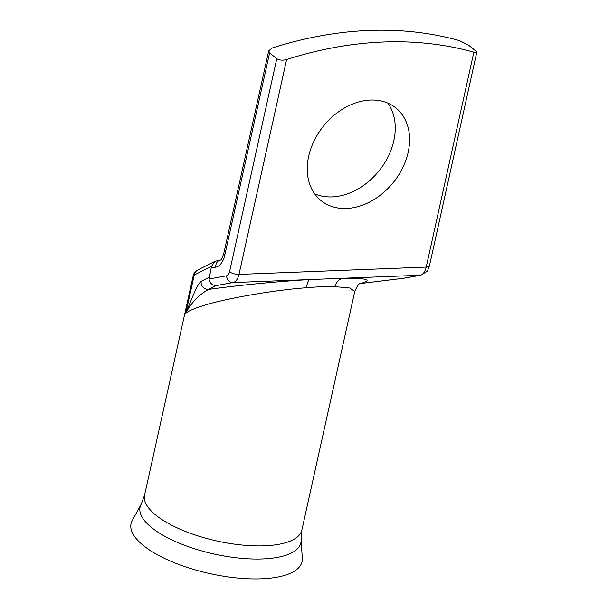 <?xml version="1.0" encoding="UTF-8"?>
<svg xmlns="http://www.w3.org/2000/svg" width="609" height="609" viewBox="0 0 609 609"><rect width="100%" height="100%" fill="white"/><g stroke="black" fill="none" stroke-linecap="round" stroke-linejoin="round"><path stroke-width="0.91" d="M301.112 539.688A82.352 29.742 12.5 0 1 243.296 558.468A82.352 29.742 12.5 0 1 151.694 527.66A82.352 29.742 12.5 0 1 141.181 504.229L132.229 520.634A87.567 31.622 12.5 0 0 143.412 545.55A87.567 31.622 12.5 0 0 240.814 578.314A87.567 31.622 12.5 0 0 302.292 558.339L301.112 539.688L301.874 530.028A80.563 29.095 12.5 0 1 241.583 545.002A80.563 29.095 12.5 0 1 155.934 515.222A80.563 29.095 12.5 0 1 144.569 495.155L193.266 275.504C193.936 272.916 195.497 271.051 197.94 269.916L197.94 269.916A7.003 6.905 63.2 0 0 194.256 275.032L193.266 275.504M387.842 103.104A59.545 44.883 -51.1 0 1 393.825 140.755A59.545 44.883 -51.1 0 1 314.686 193.852M308.694 156.201A59.545 44.883 128.9 0 0 321.057 200.62A59.545 44.883 128.9 0 0 371.452 201.054A59.545 44.883 128.9 0 0 408.159 152.319A59.545 44.883 128.9 0 0 395.804 107.9A59.545 44.883 128.9 0 0 345.41 107.466A59.545 44.883 128.9 0 0 308.694 156.201M301.874 530.028L354.758 291.49L349.772 287.996L334.798 286.649C327.041 286.397 317.639 286.763 306.586 287.752C274.507 289.937 223.061 298.92 202.333 305.946C193.807 308.649 188.288 311.1 185.768 313.3C191.081 300.701 196.928 284.365 201.198 281.335A7.003 6.905 63.2 0 0 208.613 289.442C198.907 294.687 191.295 302.643 185.768 313.3L194.256 275.032L211.521 266.316L209.024 278.991L226.54 275.831A7.003 3.844 -92.2 0 0 229.555 271.759L276.791 58.685L269.62 52.907L224.835 254.927A21.018 11.541 87.8 0 1 215.784 267.168L211.209 267.99M276.791 58.685C279.417 60.306 282.698 60.588 286.626 59.522A420.332 316.832 -51.1 0 1 473.855 52.207L476.786 52.298L475.72 50.912L468.549 45.135L459.521 40.651A420.332 316.832 128.9 0 0 272.292 47.966L268.714 50.806L269.62 52.907M306.586 287.752A14.015 4.659 -93.4 0 1 310.011 279.561L232.958 282.576L216.264 285.583L208.613 289.442C235.295 285.568 279.28 281.282 310.011 279.561L343.126 278.267A14.015 10.269 -90.7 0 0 334.798 286.649M360.642 283.505A7.003 3.723 83 0 0 360.924 283.489L403.775 278.252A7.003 3.723 83 0 1 403.493 278.267L420.18 275.26L343.126 278.267C367.387 278.138 373.218 279.881 360.642 283.505L403.493 278.267A7.003 5.839 79.8 0 0 404.163 278.191A7.003 5.839 79.8 0 0 404.17 278.191A7.003 7.003 0 0 1 403.775 278.252L403.775 278.252A7.003 3.723 83 0 0 403.889 278.237M216.264 285.583C212.206 285.37 209.785 283.17 209.024 278.991M360.924 283.489L359.98 283.619M215.784 267.168A7.003 5.839 -100.2 0 1 220.351 260.051L215.076 261.269L211.521 266.316M286.626 59.522L238.987 274.415A7.003 2.527 -167.5 0 1 229.555 271.759M476.786 52.298L429.474 265.73A7.003 2.527 -167.5 0 1 426.216 267.1L238.987 274.415A14.015 7.696 87.8 0 1 232.958 282.576A7.003 5.839 -100.2 0 1 226.54 275.831M429.474 265.73C428.211 269.483 427.29 271.454 426.719 271.637L420.857 275.184A7.003 5.839 -100.2 0 1 420.18 275.26A14.015 7.696 -92.2 0 0 426.216 267.1L473.855 52.207M224.835 254.927A7.003 2.527 -167.5 0 1 223.846 253.184C222.133 258.193 220.968 260.485 220.344 260.058L220.389 260.043M201.198 281.335L209.138 277.331M268.714 50.806L223.846 253.184M354.758 291.49C357.331 285.682 359.417 282.865 361.008 283.033L360.992 283.033M404.163 278.191L420.857 275.184M197.94 269.916L215.076 261.269M141.181 504.229L144.569 495.155"/></g></svg>

